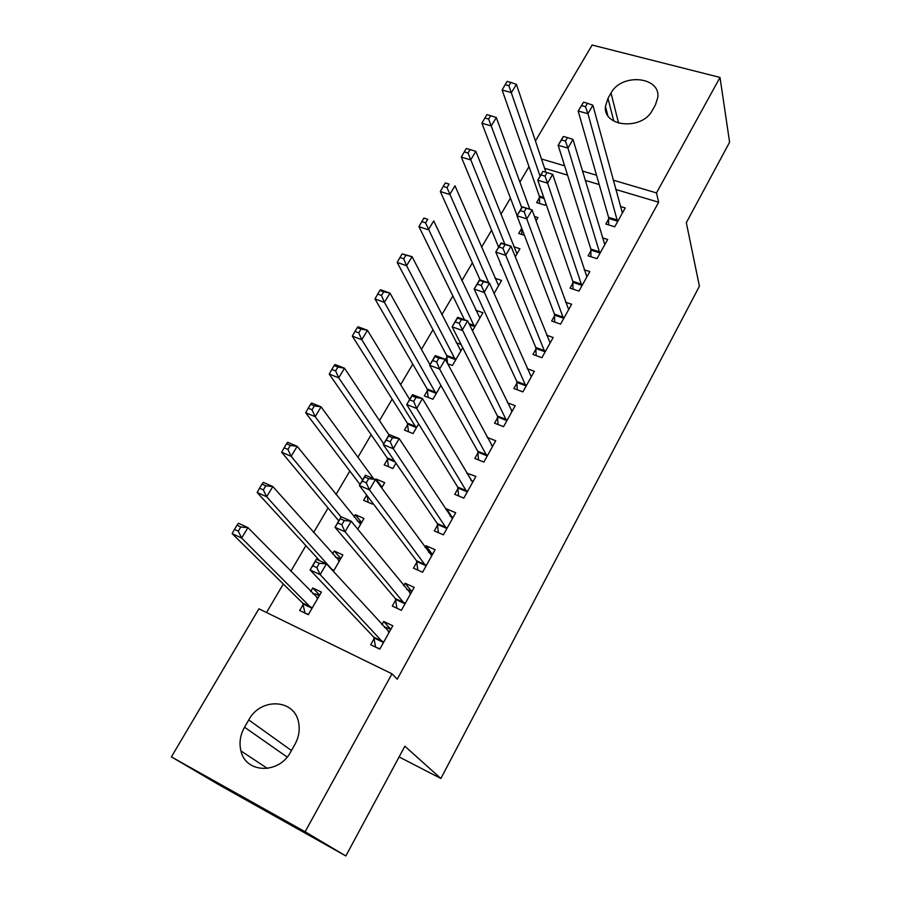 <?xml version="1.0" encoding="UTF-8"?>
<svg xmlns="http://www.w3.org/2000/svg" width="901" height="901" viewBox="0 0 901 901"><rect width="100%" height="100%" fill="white"/><g stroke="black" fill="none" stroke-linecap="round" stroke-linejoin="round"><path stroke-width="1.35" d="M529 166.651L519.9 182.103M510.45 198.152L500.9 214.393M491.597 230.194L481.562 247.246M472.394 262.799L461.875 280.684M452.865 295.978L441.828 314.731M432.987 329.743L421.431 349.385M412.759 364.117L400.652 384.682M392.16 399.109L379.49 420.632M371.178 434.744L357.934 457.246M349.825 471.032L335.983 494.548M328.065 507.995L313.604 532.57M305.889 545.657L290.798 571.313M283.308 584.028L266.527 612.522M535.431 140.984L592.137 45.05L720.012 77.43L656.491 192.915L613.164 180.132M720.012 77.43L729.596 142.212L686.325 222.693L699.413 286.214L440.882 778.487L404.864 746.219L345.86 855.95L219.371 785.03L171.404 756.885L258.925 608.806L391.98 673.824L305.101 831.781L171.404 756.885M399.098 756.93L440.882 778.487M521.6 228.449L518.683 233.483L524.427 235.33M534.439 216.454L537.976 217.558L536.05 220.88M590.988 250.647L588.094 255.828L596.991 258.688L607.668 239.486L602.409 237.83M494.953 278.229L501.587 280.481L494.075 293.478M554.644 315.654L551.649 321.015L560.591 324.123L571.639 304.256L565.591 302.207M447.639 363.734L452.415 365.524L462.731 347.685M445.421 359.589L446.964 356.931M456.176 342.707L461.132 344.52M517.016 382.97L513.908 388.522L522.907 391.879L534.349 371.302L527.243 368.7M407.691 424.54L404.448 430.115L413.063 433.584L418.661 423.898M478.037 452.685L474.827 458.44L483.86 462.078L495.719 440.758L487.137 437.379M366.684 495.122L363.655 500.337L372.304 504.076L372.811 503.197M375.627 479.737L376.044 479.005L384.682 482.666L381.63 487.948M437.649 524.945L434.316 530.914L443.393 534.845L455.692 512.737L446.626 508.896L446.051 509.921M332.537 553.924L334.226 551.007L342.887 554.948L333.359 571.437M395.742 599.897L392.284 606.091L401.407 610.326L414.167 587.384L405.056 583.24L403.671 585.718M391.98 673.824L397.24 679.196L658.642 202.241L615.687 189.458M599.199 184.547L585.233 180.38M567.562 175.121L544.598 168.284M374.208 638.426L370.683 644.733L379.817 649.137L392.813 625.767L383.691 621.465L381.889 624.697M303.209 604.402L299.661 610.495L308.345 614.685L321.42 592.081L312.748 587.981L310.665 591.563M416.893 562.078L413.491 568.159L422.592 572.236L435.115 549.723L426.027 545.724L425.058 547.47M354.003 516.96L355.321 514.685L363.97 518.48L357.742 529.259M458.023 488.488L454.757 494.345L463.812 498.129L475.886 476.415L466.65 473.07M387.531 459.24L384.231 464.916L392.87 468.52L395.967 463.148M497.701 417.512L494.548 423.166L503.558 426.669L515.214 405.72L507.432 402.77M427.502 390.437L424.315 395.922L432.919 399.256L440.916 385.414M535.994 349.014L532.942 354.476L541.918 357.708L553.158 337.492L546.625 335.183M475.773 310.214L482.936 312.737L472.473 330.836M572.968 282.869L570.029 288.14L578.949 291.124L589.817 271.595L584.175 269.759M500.855 264.162L500.438 264.871L501.26 265.153M513.75 246.739L519.933 248.755L515.271 256.83M608.693 218.954L605.855 224.045L614.73 226.804L625.226 207.928L620.282 206.43M539.496 197.646L536.613 202.601L545.105 205.225L545.938 203.784M611.036 93.051C621.307 72.936 660.715 76.382 657.798 97.499L655.421 104.91L652.392 110.282C642.188 130.6 602.904 127.12 605.449 106.476L607.984 98.333L611.036 93.051L618.593 123.178M596.541 175.222L582.44 171.066M564.623 165.818L541.467 158.981M345.86 855.95L305.101 831.781M658.642 202.241L656.491 192.915M290.696 751.885C279.141 774.398 245.759 773.531 240.95 750.95C239.002 742.931 240.195 735.025 244.543 727.22L248.744 719.933C260.682 697.25 294.796 698.883 298.648 722.726C300.033 730.069 298.783 737.3 294.897 744.44L290.696 751.885M390.82 629.36L383.691 621.465M319.675 595.111L312.748 587.981M411.509 591.225L405.056 583.24M340.826 558.507L334.226 551.007M431.737 553.586L426.027 545.724M361.616 522.557L355.321 514.685M451.728 516.69L446.626 508.896M381.844 486.968L376.044 479.005M471.46 480.515L466.842 472.721M376.201 647.402L379.997 648.821M384.412 627.479L386.236 627.378L390.73 629.506M375.492 646.659L373.802 637.187L310.09 569.939L316.375 559.194L326.432 563.823L389.322 632.04M319.348 563.305L326.432 563.823L320.159 574.624L310.09 569.939L312.793 565.76L316.825 567.63L319.348 563.305L315.316 561.436L312.793 565.76M383.342 642.807L320.159 574.624L316.825 567.63M316.375 559.194L315.316 561.436M319.326 595.696L315.688 593.984L313.064 594.007M308.525 614.381L305.687 613.401M317.907 598.151L247.944 527.648L241.637 538.043L232.131 533.617L302.725 603.141L304.887 612.624M238.258 531.173L240.781 527.006L236.974 525.249L234.44 529.405L238.258 531.173L241.637 538.043L311.892 608.558M236.974 525.249L238.438 523.267L247.944 527.648L240.781 527.006M232.131 533.617L234.44 529.405M406.644 589.367L411.926 591.416M396.879 608.22L395.37 598.613L335.003 527.288L341.152 516.769L351.187 521.206L410.732 593.556M344.272 520.541L351.187 521.206L345.049 531.781L335.003 527.288L337.774 522.985L341.806 524.776L344.272 520.541L340.251 518.751L337.774 522.985M404.864 604.109L345.049 531.781L341.806 524.776M341.152 516.769L340.251 518.751M428.471 552.144L432.728 554.014M417.827 570.096L416.544 560.76L359.398 485.526L365.423 475.221L375.435 479.467L431.748 555.771M368.678 478.656L375.435 479.467L369.421 489.829L359.398 485.526L362.247 481.1L366.268 482.812L368.678 478.656L364.657 476.956L362.247 481.1M425.982 566.132L369.421 489.829L366.268 482.812M365.423 475.221L364.657 476.956M340.634 558.845L335.375 557.122M339.44 560.918L272.823 486.574L266.651 496.755L257.145 492.52L319.731 560.737M263.34 489.885L265.829 485.797L262.011 484.107L259.533 488.184L263.34 489.885L266.651 496.755L333.528 571.133M262.011 484.107L263.329 482.373L272.823 486.574L265.829 485.797M257.145 492.52L259.533 488.184M361.571 522.648L357.235 520.992M360.591 524.337L297.195 446.322L291.147 456.3L281.664 452.246L338.765 520.857M287.926 449.419L290.359 445.421L286.552 443.799L284.119 447.797L287.926 449.419L291.147 456.3L341.074 516.915M286.552 443.799L287.712 442.301L297.195 446.322L290.359 445.421M281.664 452.246L284.119 447.797M450.016 515.969L453.147 517.298M438.415 532.694L437.323 523.605L383.297 444.621L389.187 434.53L399.188 438.596L452.381 518.672M392.588 437.649L399.188 438.596L393.298 448.732L383.297 444.621L386.202 440.071L390.212 441.704L392.588 437.649L388.568 436.016L386.202 440.071M446.716 528.853L393.298 448.732L390.212 441.704M389.187 434.53L388.568 436.016M470.941 480.301L473.205 481.235M458.643 495.978L457.731 487.114L406.7 404.549L412.478 394.661L422.456 398.535L472.642 482.249M416.003 397.465L422.456 398.535L416.69 408.48L406.7 404.549L409.673 399.875L413.683 401.452L416.003 397.465L411.994 395.911L409.673 399.875M467.078 492.25L416.69 408.48L413.683 401.452M412.478 394.661L411.994 395.911M382.125 487.092L380.481 486.394M367.191 495.798L368.137 502.274M373.645 478.713L321.083 406.869L315.159 416.656L305.687 412.771L360.006 484.49M312.016 409.764L314.393 405.844L310.597 404.301L308.221 408.221L312.016 409.764L315.159 416.656L362.607 480.03M310.597 404.301L311.622 403.029L321.083 406.869L314.393 405.844M305.687 412.771L308.221 408.221M388.995 434.868L344.509 368.205L338.697 377.801L329.237 374.084L387.16 457.854L388.489 466.695M335.623 370.908L337.965 367.056L334.17 365.581L331.827 369.421L335.623 370.908L338.697 377.801L383.77 443.821M334.17 365.581L335.059 364.522L344.509 368.205L337.965 367.056M329.237 374.084L331.827 369.421M491.338 445.184L492.915 445.815M478.532 459.927L477.778 451.277L429.642 365.277L435.307 355.58L445.263 359.296L492.532 446.479M438.945 358.102L445.263 359.296L439.598 369.027L429.642 365.277L432.671 360.501L436.67 361.999L438.945 358.102L434.946 356.605L432.671 360.501M487.081 456.3L439.598 369.027L436.67 361.999M435.307 355.58L434.946 356.605M409.673 399.47L367.462 330.295L361.774 339.7L352.325 336.152L407.342 423.132L408.502 431.748M358.767 332.807L361.064 329.034L357.28 327.626L354.983 331.388L358.767 332.807L361.774 339.7L416.307 427.986M357.28 327.626L358.035 326.781L367.462 330.295L361.064 329.034M352.325 336.152L354.983 331.388M511.25 410.619L512.264 411.014M498.073 424.54L497.453 416.071L452.122 326.793L457.674 317.287L467.608 320.835L512.083 411.352M461.436 319.517L467.608 320.835L462.067 330.374L452.122 326.793L455.219 321.905L459.206 323.335L461.436 319.517L457.449 318.087L455.219 321.905M506.711 420.992L459.206 323.335M457.674 317.287L457.449 318.087M429.98 364.691L389.987 293.118L384.4 302.342L374.974 298.941L427.187 389.007L428.178 397.42M381.472 295.449L383.713 291.744L379.94 290.404L377.688 294.086L381.472 295.449L384.4 302.342L436.095 393.76M379.94 290.404L380.56 289.762L389.987 293.118L383.713 291.744M374.974 298.941L377.688 294.086M517.287 389.784L516.802 381.495L474.163 289.052L479.614 279.738L489.513 283.128L531.275 376.832M483.477 281.698L489.513 283.128L484.074 292.476L474.163 289.052L477.316 284.074L481.292 285.448L483.477 281.698L479.501 280.335L477.316 284.074M526.004 386.304L481.292 285.448M479.614 279.738L479.501 280.335M460.861 350.928L412.061 256.661L406.588 265.705L397.183 262.461L446.671 355.467L447.515 363.497M403.727 258.801L405.934 255.186L402.161 253.891L399.954 257.506L403.727 258.801L406.588 265.705L455.546 360.118M402.161 253.891L412.061 256.661L405.934 255.186M397.183 262.461L399.954 257.506M536.174 355.636L535.802 347.527L495.775 252.055L501.114 242.921L510.991 246.153L550.139 342.921M505.078 244.621L510.991 246.153L505.664 255.332L495.775 252.055L498.974 246.987L502.938 248.293L505.078 244.621L501.114 243.315L498.974 246.987M544.959 352.235L502.938 248.293M479.884 318.019L433.73 220.891L428.358 229.766L418.965 226.669L464.477 319.709M425.565 222.862L427.727 219.315L423.954 218.076L421.792 221.635L425.565 222.862L474.669 327.052M423.954 218.076L427.727 219.315M418.965 226.669L421.792 221.635M554.734 322.096L554.464 314.134L516.971 215.778L522.208 206.813L532.063 209.899L568.677 309.595M526.274 208.255L532.063 209.899L526.826 218.898L516.971 215.778L520.215 210.62L524.179 211.859L526.274 208.255L522.321 207.016L520.215 210.62M563.587 318.751L524.179 211.859M498.591 285.662L454.982 185.797L449.712 194.503L440.341 191.541L480.087 279.907M446.986 187.611L449.103 184.119L445.353 182.948L443.224 186.428L446.986 187.611L488.725 282.858M445.353 182.948L449.103 184.119M440.341 191.541L443.224 186.428M581.888 285.842L547.594 183.162L552.718 174.332L586.889 276.844M572.991 289.131L572.822 281.326L537.762 180.189L542.898 171.393L541.05 174.94L545.004 176.123L547.053 172.598L543.112 171.415M545.004 176.123L547.594 183.162L537.762 180.189L541.05 174.94M552.718 174.332L547.053 172.598M516.983 253.857L475.841 151.357L470.671 159.905L461.323 157.078L498.625 247.189M468.002 153.012L470.085 149.589L466.335 148.462L464.252 151.886L468.002 153.012L504.864 244.148M470.085 149.589L475.841 151.357M461.323 157.078L464.252 151.886M599.886 253.485L567.957 148.102L572.991 139.441L604.796 244.655M590.943 256.74L590.853 249.07L558.158 145.275L563.193 136.648L561.492 139.948L565.423 141.074L567.45 137.605L563.519 136.49M565.423 141.074L567.957 148.102L558.158 145.275L561.492 139.948M572.991 139.441L567.45 137.605M521.589 227.885L521.803 234.485M529.799 209.19L496.316 117.547L491.236 125.937L481.911 123.246L517.095 215.564M488.635 119.056L490.673 115.688L486.934 114.618L484.896 117.975L488.635 119.056L521.724 207.647M490.673 115.688L496.316 117.547M481.911 123.246L484.896 117.975M617.568 221.691L587.948 113.706L592.881 105.214L622.4 212.996M608.603 224.901L608.592 217.366L578.16 111.014L583.533 102.218L581.55 105.608L585.47 106.69L587.452 103.288L583.533 102.218M585.47 106.69L587.948 113.706L578.16 111.014L581.55 105.608M592.881 105.214L587.452 103.288M545.927 172.26L516.419 84.367L511.43 92.6L502.127 90.044L539.316 196.069L539.631 203.536M508.885 85.719L510.89 82.419L507.162 81.405L505.157 84.694L508.885 85.719L540.093 176.191M510.89 82.419L516.419 84.367M502.127 90.044L505.157 84.694M244.543 727.22L287.137 757.054M248.744 719.933L291.462 750.544M607.984 98.333L613.795 121.117M383.274 642.368L374.14 637.998M382.936 641.557L373.802 637.187M389.007 632.063L388.275 631.725M316.769 597.78L317.569 598.163M302.725 603.141L311.408 607.308M303.119 603.963L311.802 608.13M404.797 603.67L395.685 599.458M404.493 602.837L395.37 598.613M410.428 593.556L409.831 593.275M425.936 565.682L416.836 561.627M425.644 564.826L416.544 560.76M338.461 560.602L339.114 560.906M331.05 568.903L333.088 569.849M332.109 570.074L333.449 570.693M446.682 528.391L437.604 524.483M446.412 527.502L437.323 523.605M467.045 491.777L457.99 488.027M466.797 490.865L457.731 487.114M387.16 457.854L394.401 460.861M387.475 458.778L395.156 461.965M487.047 455.827L478.014 452.212M486.822 454.892L477.778 451.277M407.342 423.132L415.969 426.578M407.635 424.067L416.251 427.513M506.689 420.508L497.679 417.028M506.486 419.551L497.453 416.071M427.187 389.007L435.78 392.318M427.457 389.964L436.05 393.275M525.993 385.819L516.994 382.475M525.801 384.84L516.802 381.495M446.671 355.467L455.264 358.654M446.93 356.436L455.512 359.623M544.947 351.739L535.982 348.518M544.778 350.737L535.802 347.527M468.959 323.617L474.399 325.565M469.5 324.72L474.636 326.556M563.575 318.244L554.633 315.159M563.429 317.22L554.464 314.134M581.888 285.335L572.968 282.362M581.753 284.288L572.822 281.326M599.886 252.978L590.988 250.129M599.762 251.92L590.853 249.07M617.579 221.173L608.704 218.436M617.478 220.092L608.592 217.366M539.316 196.069L543.731 197.432M539.485 197.139L544.125 198.569M240.95 750.95L267.473 768.452M605.449 106.476L607.77 115.452"/></g></svg>
